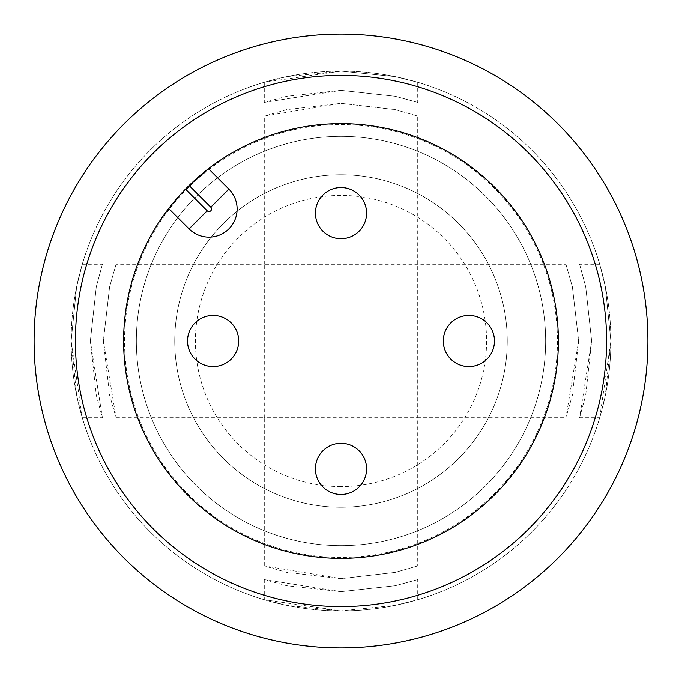 <?xml version="1.0" encoding="UTF-8"?>
<svg xmlns="http://www.w3.org/2000/svg" width="682" height="682" viewBox="0 0 682 682"><rect width="100%" height="100%" fill="white"/><g stroke="black" fill="none" stroke-linecap="round" stroke-linejoin="round"><path stroke-width="0.51" stroke-dasharray="3.41 2.56" d="M417.725 102.394L395.245 96.298L341.034 90.356L286.721 96.307L264.275 102.394L341 90.356L395.245 96.298L417.725 102.394L417.725 82.266L395.27 76.648L341 71.133L286.713 76.648L264.275 82.266L341.009 71.133L395.245 76.64L417.725 82.266M102.394 264.275L96.298 286.755L90.356 340.966L96.307 395.279L102.394 417.725L90.356 341L96.298 286.755L102.394 264.275L82.266 264.275L76.64 286.755L71.133 340.966L76.648 395.279L82.266 417.725L71.133 341.009L76.64 286.764L82.266 264.275M168.693 208.479A217.379 217.379 0 0 0 341 558.379A217.379 217.379 0 0 0 546.802 271.01A217.379 217.379 0 0 0 208.479 168.693L228.871 189.076A28.133 28.133 0 0 1 228.871 228.871A28.133 28.133 0 0 1 189.076 228.871L168.693 208.479L185.495 189.11A217.379 217.379 0 0 1 189.11 185.495M341 507.246A166.246 166.246 0 0 1 197.021 257.873A166.246 166.246 0 0 1 484.979 257.873A166.246 166.246 0 0 1 341 507.246A166.246 166.246 0 0 0 484.979 257.873A166.246 166.246 0 0 0 197.021 257.873A166.246 166.246 0 0 0 341 507.246M341 486.59A145.59 145.59 0 0 1 214.915 268.205A145.59 145.59 0 0 1 467.085 268.205A145.59 145.59 0 0 1 341 486.59M341 545.643A204.643 204.643 0 0 0 518.226 238.674A204.643 204.643 0 0 0 163.774 238.674A204.643 204.643 0 0 0 341 545.643A204.643 204.643 0 0 0 518.226 238.674A204.643 204.643 0 0 0 163.774 238.674A204.643 204.643 0 0 0 341 545.643M341 610.867A269.867 269.867 0 0 0 574.713 206.066A269.867 269.867 0 0 0 107.287 206.066A269.867 269.867 0 0 0 341 610.867L286.713 605.352L264.275 599.734L341 610.867A269.867 269.867 0 0 1 107.287 206.066A269.867 269.867 0 0 1 574.713 206.066A269.867 269.867 0 0 1 341 610.867L395.236 605.36L417.725 599.734L395.228 605.36L341 610.867M599.734 264.275L605.36 286.755L610.867 340.966L605.352 395.279L599.734 417.725L610.867 341.009L605.36 286.764L599.734 264.275L579.606 264.275L585.702 286.755L591.644 340.966L585.693 395.279L579.606 417.725L591.644 341L585.702 286.755L579.606 264.275M341 557.467A216.467 216.467 0 0 1 153.535 232.767A216.467 216.467 0 0 1 528.465 232.767A216.467 216.467 0 0 1 341 557.467M341 647.9A306.9 306.9 0 0 0 606.784 187.55A306.9 306.9 0 0 0 75.216 187.55A306.9 306.9 0 0 0 341 647.9M417.725 579.606L395.245 585.702L341.034 591.644L286.721 585.693L264.275 579.606L341 591.644L395.245 585.702L417.725 579.606L417.725 599.734M565.924 264.275L572.377 286.755L578.643 340.966L572.36 395.287L565.924 417.725L578.643 340.991L572.369 286.747L565.924 264.275L264.275 264.275L264.275 417.725L417.725 417.725L417.725 116.076L395.245 109.623L341.034 103.357L286.713 109.64L264.275 116.076L341.009 103.357L395.253 109.632L417.725 116.076M116.076 264.275L109.623 286.755L103.357 340.966L109.64 395.287L116.076 417.725L103.357 340.991L109.632 286.747L116.076 264.275L264.275 264.275L264.275 116.076M417.725 565.924L395.245 572.377L341.034 578.643L286.713 572.36L264.275 565.924L341.009 578.643L395.253 572.369L417.725 565.924L417.725 417.725L565.924 417.725M264.275 82.266L264.275 102.394M82.266 417.725L102.394 417.725M264.275 579.606L264.275 599.734M579.606 417.725L599.734 417.725M116.076 417.725L264.275 417.725L264.275 565.924"/><path stroke-width="1.02" d="M341 558.379A217.379 217.379 0 0 0 529.258 232.315A217.379 217.379 0 0 0 152.742 232.315A217.379 217.379 0 0 0 341 558.379M185.495 189.11L207.166 210.781A2.558 2.558 0 0 0 210.781 210.781A2.558 2.558 0 0 0 210.781 207.166L189.11 185.495L208.479 168.693L228.871 189.076A28.133 28.133 0 0 1 228.871 228.871A28.133 28.133 0 0 1 189.076 228.871L168.693 208.479M213.116 366.575A25.575 25.575 0 0 0 238.691 341A25.575 25.575 0 0 0 213.116 315.425A25.575 25.575 0 0 0 187.533 341A25.575 25.575 0 0 0 213.116 366.575M341 494.467A25.575 25.575 0 0 0 366.575 468.884A25.575 25.575 0 0 0 341 443.309A25.575 25.575 0 0 0 315.425 468.884A25.575 25.575 0 0 0 341 494.467M468.884 366.575A25.575 25.575 0 0 0 494.467 341A25.575 25.575 0 0 0 468.884 315.425A25.575 25.575 0 0 0 443.309 341A25.575 25.575 0 0 0 468.884 366.575M341 238.691A25.575 25.575 0 0 0 366.575 213.116A25.575 25.575 0 0 0 341 187.533A25.575 25.575 0 0 0 315.425 213.116A25.575 25.575 0 0 0 341 238.691M341 647.9A306.9 306.9 0 0 1 75.216 187.55A306.9 306.9 0 0 1 606.784 187.55A306.9 306.9 0 0 1 341 647.9M341 606.579A265.579 265.579 0 0 0 571.005 208.206A265.579 265.579 0 0 0 110.995 208.206A265.579 265.579 0 0 0 341 606.579M341 187.533A25.575 25.575 0 0 1 348.204 237.651A25.575 25.575 0 0 1 327.172 191.599A25.575 25.575 0 0 1 341 187.533M468.884 315.425A25.575 25.575 0 0 1 476.096 365.543A25.575 25.575 0 0 1 455.056 319.483A25.575 25.575 0 0 1 468.884 315.425M341 443.309A25.575 25.575 0 0 1 348.204 493.427A25.575 25.575 0 0 1 327.172 447.366A25.575 25.575 0 0 1 341 443.309M213.116 315.425A25.575 25.575 0 0 1 220.32 365.543A25.575 25.575 0 0 1 199.289 319.483A25.575 25.575 0 0 1 213.116 315.425M210.781 207.166L228.871 189.076A28.133 28.133 0 0 1 228.871 228.871A28.133 28.133 0 0 1 189.076 228.871L207.166 210.781M238.427 344.64A25.575 25.575 0 0 0 238.427 337.36M236.381 330.378A25.575 25.575 0 0 0 232.443 324.248M226.944 319.483A25.575 25.575 0 0 0 220.32 316.457M205.904 316.457A25.575 25.575 0 0 0 199.289 319.483M193.782 324.248A25.575 25.575 0 0 0 189.852 330.378M187.797 337.36A25.575 25.575 0 0 0 187.797 344.64M189.852 351.622A25.575 25.575 0 0 0 193.782 357.752M199.289 362.517A25.575 25.575 0 0 0 205.904 365.543M220.32 365.543A25.575 25.575 0 0 0 226.944 362.517M232.443 357.752A25.575 25.575 0 0 0 236.381 351.622M366.319 472.524A25.575 25.575 0 0 0 366.319 465.243M364.265 458.261A25.575 25.575 0 0 0 360.326 452.14M354.828 447.366A25.575 25.575 0 0 0 348.204 444.349M333.796 444.349A25.575 25.575 0 0 0 327.172 447.366M321.674 452.14A25.575 25.575 0 0 0 317.735 458.261M315.681 465.243A25.575 25.575 0 0 0 315.681 472.524M317.735 479.514A25.575 25.575 0 0 0 321.674 485.635M327.172 490.401A25.575 25.575 0 0 0 333.796 493.427M348.204 493.427A25.575 25.575 0 0 0 354.828 490.401M360.326 485.635A25.575 25.575 0 0 0 364.265 479.514M494.203 344.64A25.575 25.575 0 0 0 494.203 337.36M492.148 330.378A25.575 25.575 0 0 0 488.218 324.248M482.711 319.483A25.575 25.575 0 0 0 476.096 316.457M461.68 316.457A25.575 25.575 0 0 0 455.056 319.483M449.557 324.248A25.575 25.575 0 0 0 445.619 330.378M443.573 337.36A25.575 25.575 0 0 0 443.573 344.64M445.619 351.622A25.575 25.575 0 0 0 449.557 357.752M455.056 362.517A25.575 25.575 0 0 0 461.68 365.543M476.096 365.543A25.575 25.575 0 0 0 482.711 362.517M488.218 357.752A25.575 25.575 0 0 0 492.148 351.622M366.319 216.757A25.575 25.575 0 0 0 366.319 209.476M364.265 202.486A25.575 25.575 0 0 0 360.326 196.365M354.828 191.599A25.575 25.575 0 0 0 348.204 188.573M333.796 188.573A25.575 25.575 0 0 0 327.172 191.599M321.674 196.365A25.575 25.575 0 0 0 317.735 202.486M315.681 209.476A25.575 25.575 0 0 0 315.681 216.757M317.735 223.739A25.575 25.575 0 0 0 321.674 229.86M327.172 234.634A25.575 25.575 0 0 0 333.796 237.651M348.204 237.651A25.575 25.575 0 0 0 354.828 234.634M360.326 229.86A25.575 25.575 0 0 0 364.265 223.739"/></g></svg>

